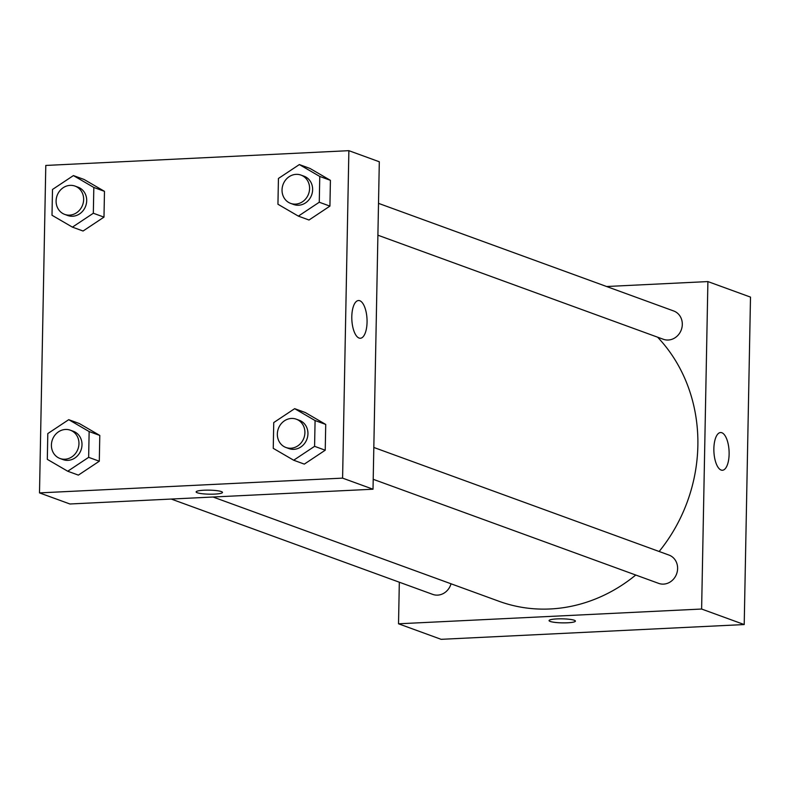 <?xml version="1.0" encoding="UTF-8"?>
<svg xmlns="http://www.w3.org/2000/svg" width="790" height="790" viewBox="0 0 790 790"><rect width="100%" height="100%" fill="white"/><g stroke="black" fill="none" stroke-linecap="round" stroke-linejoin="round"><path stroke-width="1.19" d="M606.582 286.513L707.899 281.576L750.5 297.109L744.21 624.554L441.126 639.327L398.525 623.794L399.325 582.21M574.3 620.259A13.183 2.014 1.1 0 1 575.416 621.098A13.183 2.014 1.1 0 1 562.204 622.866A13.183 2.014 1.1 0 1 549.06 620.594A13.183 2.014 1.1 0 1 559.537 618.827A13.183 2.014 1.1 0 1 574.3 620.259M707.899 281.576L701.619 609.031L744.21 624.554M701.619 609.031L398.525 623.794M549.06 620.594A13.183 2.014 -178.9 0 0 562.204 622.856A13.183 2.014 -178.9 0 0 575.416 621.098M729.121 454.181A18.891 7.594 -92.8 0 1 722.415 470.267A18.891 7.594 -92.8 0 1 713.913 451.771A18.891 7.594 -92.8 0 1 720.579 432.535A18.891 7.594 -92.8 0 1 729.121 454.181M377.897 235.203L663.373 339.285A15.059 13.598 -70 0 0 668.241 340.016A15.059 13.598 -70 0 0 682.027 327.159A15.059 13.598 -70 0 0 673.692 310.974L378.509 203.356M171.242 499.053L432.742 594.396A15.059 13.598 -70 0 0 451.041 583.78M373.206 479.303L658.682 583.385A15.059 13.598 -70 0 0 676.615 573.886A15.059 13.598 -70 0 0 669.002 555.084L373.818 447.456M213.053 497.019L499.033 601.289A158.168 142.802 -70 0 0 635.752 575.021M659.146 551.489A158.168 142.802 -70 0 0 657.616 337.192M348.874 150.673L379.309 161.772L373.018 489.217L69.925 503.99L39.5 492.891L45.79 165.446L348.874 150.673L342.593 478.128L39.5 492.891M309.009 220.015L329.924 206.111L330.418 180.337L309.996 168.448L330.418 180.337L329.924 206.111L309.009 220.015L298.363 216.124L277.942 204.245L278.435 178.461L299.351 164.567L319.762 176.447L319.269 202.23L298.363 216.124M304.318 464.115L325.233 450.211L325.727 424.437L305.315 412.548L325.727 424.437L325.233 450.211L304.318 464.115L293.673 460.224L273.251 448.345L273.745 422.561L294.66 408.667L315.082 420.557M78.378 475.116L99.293 461.222L99.787 435.438L79.375 423.559L99.787 435.438L99.293 461.222L78.378 475.116L67.733 471.235L47.311 459.355L47.805 433.572L68.72 419.678L89.142 431.557L88.648 457.341L67.733 471.235M104.478 191.338L84.056 179.458L104.478 191.338L103.984 217.122L104.478 191.338L93.822 187.457L93.329 213.241L72.423 227.135L52.002 215.255L52.495 189.472L73.411 175.578L93.822 187.457M83.069 231.016L103.984 217.122L83.069 231.016L72.423 227.135M359.786 300.723A18.891 7.594 -92.8 0 1 367.064 320.602A18.891 7.594 -92.8 0 1 360.349 338.258A18.891 7.594 -92.8 0 1 351.846 319.762A18.891 7.594 -92.8 0 1 358.512 300.526A18.891 7.594 -92.8 0 1 359.786 300.723M342.593 478.128L373.018 489.217M196.127 491.913A13.183 2.014 -178.9 0 0 214.623 494.106A13.183 2.014 1.1 0 1 196.127 491.913A13.183 2.014 1.1 0 1 209.34 490.156A13.183 2.014 1.1 0 1 222.484 492.417A13.183 2.014 1.1 0 1 214.623 494.106A13.183 2.014 -178.9 0 0 222.484 492.417M290.651 203.386L293.692 204.501A15.059 13.598 -70 0 0 311.635 195.002A15.059 13.598 -70 0 0 304.012 176.2L300.97 175.084A15.059 13.598 -70 0 0 296.102 174.353A15.059 13.598 -70 0 0 282.316 187.21A15.059 13.598 -70 0 0 290.651 203.386A15.059 13.598 -70 0 0 308.584 193.896A15.059 13.598 -70 0 0 300.97 175.084M299.351 164.567L309.996 168.448M319.762 176.447L330.418 180.337M319.269 202.23L329.924 206.111M325.727 424.437L315.082 420.547L314.588 446.33L293.673 460.224M285.96 447.496L289.012 448.601A15.059 13.598 -70 0 0 306.945 439.112A15.059 13.598 -70 0 0 299.331 420.3L296.28 419.184A15.059 13.598 -70 0 0 291.411 418.453A15.059 13.598 -70 0 0 277.626 431.31A15.059 13.598 -70 0 0 285.96 447.496A15.059 13.598 -70 0 0 303.903 437.996A15.059 13.598 -70 0 0 296.28 419.184M294.66 408.667L305.315 412.548M314.588 446.33L325.233 450.211M64.711 214.396L67.752 215.512A15.059 13.598 -70 0 0 85.695 206.012A15.059 13.598 -70 0 0 78.072 187.2L75.03 186.094A15.059 13.598 -70 0 0 70.152 185.364A15.059 13.598 -70 0 0 56.376 198.221A15.059 13.598 -70 0 0 64.711 214.396A15.059 13.598 -70 0 0 82.644 204.906A15.059 13.598 -70 0 0 75.03 186.094M73.411 175.578L84.056 179.458M93.329 213.241L103.984 217.122M60.02 458.496L63.062 459.612A15.059 13.598 -70 0 0 81.005 450.112A15.059 13.598 -70 0 0 73.391 431.3L70.34 430.195A15.059 13.598 -70 0 0 65.471 429.464A15.059 13.598 -70 0 0 51.686 442.321A15.059 13.598 -70 0 0 60.02 458.496A15.059 13.598 -70 0 0 77.963 449.006A15.059 13.598 -70 0 0 70.34 430.195M68.72 419.678L79.375 423.559M89.142 431.557L99.787 435.438M88.648 457.341L99.293 461.222"/></g></svg>
